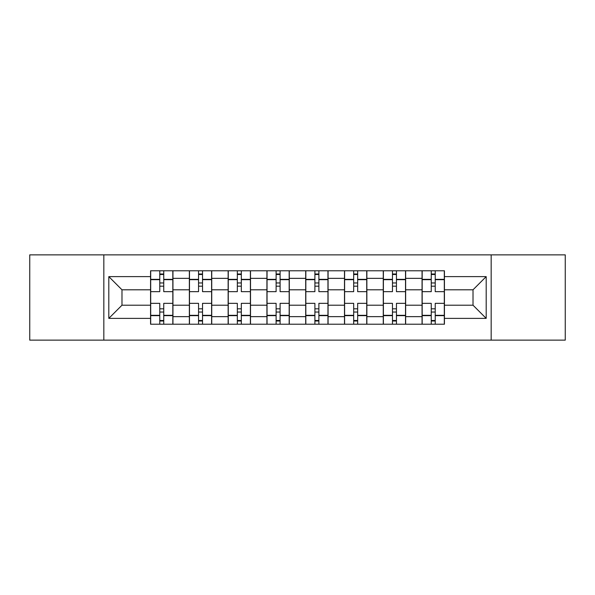 <?xml version="1.0" encoding="UTF-8"?>
<svg xmlns="http://www.w3.org/2000/svg" width="595" height="595" viewBox="0 0 595 595"><rect width="100%" height="100%" fill="white"/><g stroke="black" fill="none" stroke-linecap="round" stroke-linejoin="round"><path stroke-width="0.89" d="M491.165 340.139L565.25 340.139L565.25 254.861L29.75 254.861L29.75 340.139L491.165 340.139L491.165 254.861M189.359 324.223L189.359 278.356L172.944 278.356L172.944 324.223M172.944 278.356L172.944 270.777M189.359 278.356L189.359 270.777M211.731 270.777L211.731 324.223M228.138 324.223L228.138 270.777M250.51 270.777L250.51 324.223M266.924 324.223L266.924 270.777M289.296 270.777L289.296 324.223M305.704 324.223L305.704 270.777M328.076 270.777L328.076 324.223M344.49 324.223L344.49 270.777M366.862 270.777L366.862 324.223M383.269 324.223L383.269 270.777M405.641 270.777L405.641 324.223M422.056 324.223L422.056 270.777M422.056 305.205L405.641 305.205M383.269 305.205L366.862 305.205M344.49 305.205L328.076 305.205M305.704 305.205L289.296 305.205M266.924 305.205L250.51 305.205M228.138 305.205L211.731 305.205M189.359 305.205L172.944 305.205M422.056 289.795L405.641 289.795M383.269 289.795L366.862 289.795M344.49 289.795L328.076 289.795M305.704 289.795L289.296 289.795M266.924 289.795L250.51 289.795M228.138 289.795L211.731 289.795M189.359 289.795L172.944 289.795M121.982 305.205L150.572 305.205L150.572 289.795L121.982 289.795L121.982 305.205L108.811 318.385L108.811 276.615L150.572 276.615L150.572 289.795M444.428 289.795L444.428 305.205L473.018 305.205L473.018 289.795L444.428 289.795L444.428 270.777L150.572 270.777L150.572 276.615M444.428 276.615L486.189 276.615L486.189 318.385L444.428 318.385L444.428 305.205M150.572 305.205L150.572 324.223L444.428 324.223L444.428 318.385M150.572 318.385L108.811 318.385M103.835 340.139L103.835 254.861M163.751 320.497L159.772 320.497M159.772 274.503L163.751 274.503M202.531 320.497L198.552 320.497M198.552 274.503L202.531 274.503M241.317 320.497L237.338 320.497M237.338 274.503L241.317 274.503M280.096 320.497L276.117 320.497M276.117 274.503L280.096 274.503M318.883 320.497L314.904 320.497M314.904 274.503L318.883 274.503M357.662 320.497L353.683 320.497M353.683 274.503L357.662 274.503M396.448 320.497L392.469 320.497M392.469 274.503L396.448 274.503M435.228 320.497L431.249 320.497M431.249 274.503L435.228 274.503M108.811 276.615L121.982 289.795M473.018 305.205L486.189 318.385M473.018 289.795L486.189 276.615M172.825 324.223L172.825 291.654L163.751 291.654L163.751 270.777M159.772 270.777L159.772 291.654L150.699 291.654L150.699 270.777M172.825 291.654L172.825 270.777M150.699 324.223L150.699 303.346L159.772 303.346L159.772 324.223M163.751 324.223L163.751 303.346L172.825 303.346M159.772 286.188L163.751 286.188M150.699 303.346L150.699 291.654M163.751 308.812L159.772 308.812M163.751 320.995L159.772 320.995M159.772 312.04L163.751 312.04M163.751 282.96L159.772 282.96M159.772 274.005L163.751 274.005M211.604 324.223L211.604 291.654L202.531 291.654L202.531 270.777M198.552 270.777L198.552 291.654L189.478 291.654L189.478 270.777M211.604 291.654L211.604 270.777M189.478 324.223L189.478 303.346L198.552 303.346L198.552 324.223M202.531 324.223L202.531 303.346L211.604 303.346M198.552 286.188L202.531 286.188M189.478 303.346L189.478 291.654M202.531 308.812L198.552 308.812M202.531 320.995L198.552 320.995M198.552 312.04L202.531 312.04M202.531 282.96L198.552 282.96M198.552 274.005L202.531 274.005M250.391 324.223L250.391 291.654L241.317 291.654L241.317 270.777M237.338 270.777L237.338 291.654L228.264 291.654L228.264 270.777M250.391 291.654L250.391 270.777M228.264 324.223L228.264 303.346L237.338 303.346L237.338 324.223M241.317 324.223L241.317 303.346L250.391 303.346M237.338 286.188L241.317 286.188M228.264 303.346L228.264 291.654M241.317 308.812L237.338 308.812M241.317 320.995L237.338 320.995M237.338 312.04L241.317 312.04M241.317 282.96L237.338 282.96M237.338 274.005L241.317 274.005M289.17 324.223L289.17 291.654L280.096 291.654L280.096 270.777M276.117 270.777L276.117 291.654L267.043 291.654L267.043 270.777M289.17 291.654L289.17 270.777M267.043 324.223L267.043 303.346L276.117 303.346L276.117 324.223M280.096 324.223L280.096 303.346L289.17 303.346M276.117 286.188L280.096 286.188M267.043 303.346L267.043 291.654M280.096 308.812L276.117 308.812M280.096 320.995L276.117 320.995M276.117 312.04L280.096 312.04M280.096 282.96L276.117 282.96M276.117 274.005L280.096 274.005M327.957 324.223L327.957 291.654L318.883 291.654L318.883 270.777M314.904 270.777L314.904 291.654L305.83 291.654L305.83 270.777M327.957 291.654L327.957 270.777M305.83 324.223L305.83 303.346L314.904 303.346L314.904 324.223M318.883 324.223L318.883 303.346L327.957 303.346M314.904 286.188L318.883 286.188M305.83 303.346L305.83 291.654M318.883 308.812L314.904 308.812M318.883 320.995L314.904 320.995M314.904 312.04L318.883 312.04M318.883 282.96L314.904 282.96M314.904 274.005L318.883 274.005M366.736 324.223L366.736 291.654L357.662 291.654L357.662 270.777M353.683 270.777L353.683 291.654L344.609 291.654L344.609 270.777M366.736 291.654L366.736 270.777M344.609 324.223L344.609 303.346L353.683 303.346L353.683 324.223M357.662 324.223L357.662 303.346L366.736 303.346M353.683 286.188L357.662 286.188M344.609 303.346L344.609 291.654M357.662 308.812L353.683 308.812M357.662 320.995L353.683 320.995M353.683 312.04L357.662 312.04M357.662 282.96L353.683 282.96M353.683 274.005L357.662 274.005M405.522 324.223L405.522 291.654L396.448 291.654L396.448 270.777M392.469 270.777L392.469 291.654L383.396 291.654L383.396 270.777M405.522 291.654L405.522 270.777M383.396 324.223L383.396 303.346L392.469 303.346L392.469 324.223M396.448 324.223L396.448 303.346L405.522 303.346M392.469 286.188L396.448 286.188M383.396 303.346L383.396 291.654M396.448 308.812L392.469 308.812M396.448 320.995L392.469 320.995M392.469 312.04L396.448 312.04M396.448 282.96L392.469 282.96M392.469 274.005L396.448 274.005M444.301 324.223L444.301 291.654L435.228 291.654L435.228 270.777M431.249 270.777L431.249 291.654L422.175 291.654L422.175 270.777M444.301 291.654L444.301 270.777M422.175 324.223L422.175 303.346L431.249 303.346L431.249 324.223M435.228 324.223L435.228 303.346L444.301 303.346M431.249 286.188L435.228 286.188M422.175 303.346L422.175 291.654M435.228 308.812L431.249 308.812M435.228 320.995L431.249 320.995M431.249 312.04L435.228 312.04M435.228 282.96L431.249 282.96M431.249 274.005L435.228 274.005M383.269 278.356L366.862 278.356M344.49 278.356L328.076 278.356M305.704 278.356L289.296 278.356M266.924 278.356L250.51 278.356M228.138 278.356L211.731 278.356M422.056 278.356L405.641 278.356M383.269 316.644L366.862 316.644M344.49 316.644L328.076 316.644M305.704 316.644L289.296 316.644M266.924 316.644L250.51 316.644M228.138 316.644L211.731 316.644M189.359 316.644L172.944 316.644M422.056 316.644L405.641 316.644M172.825 279.353L163.751 279.353M159.772 279.353L150.699 279.353M159.772 279.68L150.699 279.68M159.772 315.32L150.699 315.32M159.772 315.647L150.699 315.647M172.825 315.647L163.751 315.647M172.825 279.68L163.751 279.68M172.825 315.32L163.751 315.32M211.604 279.353L202.531 279.353M198.552 279.353L189.478 279.353M198.552 279.68L189.478 279.68M198.552 315.32L189.478 315.32M198.552 315.647L189.478 315.647M211.604 315.647L202.531 315.647M211.604 279.68L202.531 279.68M211.604 315.32L202.531 315.32M250.391 279.353L241.317 279.353M237.338 279.353L228.264 279.353M237.338 279.68L228.264 279.68M237.338 315.32L228.264 315.32M237.338 315.647L228.264 315.647M250.391 315.647L241.317 315.647M250.391 279.68L241.317 279.68M250.391 315.32L241.317 315.32M289.17 279.353L280.096 279.353M276.117 279.353L267.043 279.353M276.117 279.68L267.043 279.68M276.117 315.32L267.043 315.32M276.117 315.647L267.043 315.647M289.17 315.647L280.096 315.647M289.17 279.68L280.096 279.68M289.17 315.32L280.096 315.32M327.957 279.353L318.883 279.353M314.904 279.353L305.83 279.353M314.904 279.68L305.83 279.68M314.904 315.32L305.83 315.32M314.904 315.647L305.83 315.647M327.957 315.647L318.883 315.647M327.957 279.68L318.883 279.68M327.957 315.32L318.883 315.32M366.736 279.353L357.662 279.353M353.683 279.353L344.609 279.353M353.683 279.68L344.609 279.68M353.683 315.32L344.609 315.32M353.683 315.647L344.609 315.647M366.736 315.647L357.662 315.647M366.736 279.68L357.662 279.68M366.736 315.32L357.662 315.32M405.522 279.353L396.448 279.353M392.469 279.353L383.396 279.353M392.469 279.68L383.396 279.68M392.469 315.32L383.396 315.32M392.469 315.647L383.396 315.647M405.522 315.647L396.448 315.647M405.522 279.68L396.448 279.68M405.522 315.32L396.448 315.32M444.301 279.353L435.228 279.353M431.249 279.353L422.175 279.353M431.249 279.68L422.175 279.68M431.249 315.32L422.175 315.32M431.249 315.647L422.175 315.647M444.301 315.647L435.228 315.647M444.301 279.68L435.228 279.68M444.301 315.32L435.228 315.32"/></g></svg>

